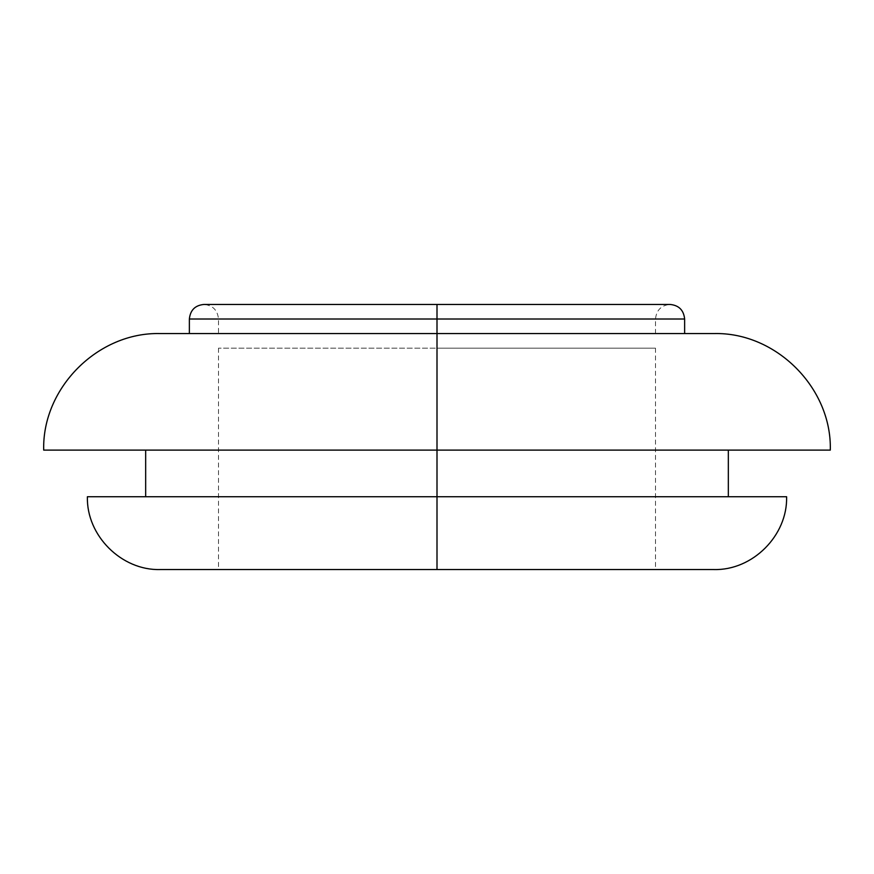 <?xml version="1.0" encoding="UTF-8"?>
<svg xmlns="http://www.w3.org/2000/svg" width="874" height="874" viewBox="0 0 874 874"><rect width="100%" height="100%" fill="white"/><g stroke="black" fill="none" stroke-linecap="round" stroke-linejoin="round"><path stroke-width="0.66" stroke-dasharray="4.37 3.28" d="M189.363 319.01L437 319.01L189.363 319.01L437 319.01L437 304.447L437 319.01L218.5 319.01L437 319.01L218.5 319.01L437 319.01L437 304.447L437 333.573L189.363 333.573L655.5 333.573L437 333.573L437 319.01L655.5 319.01L437 319.01L437 333.573L479.629 333.573L394.371 333.573L437 333.573L437 319.01L218.5 319.01L437 319.01L437 304.447L437 319.01L684.637 319.01L437 319.01L655.5 319.01L437 319.01L655.5 319.01L437 319.01L437 333.573L218.5 333.573L684.637 333.573L437 333.573L437 450.11L145.663 450.11L728.337 450.11L437 450.11L437 496.727L145.663 496.727L728.337 496.727L437 496.727L437 569.553L713.763 569.553L437 569.553L437 348.147L218.5 348.147L437 348.147L437 569.553L218.5 569.553L437 569.553L437 496.727L786.6 496.727L437 496.727L437 450.11L830.3 450.11L437 450.11L437 333.573L713.763 333.573L437 333.573L437 319.01L684.637 319.01M87.4 496.727L786.6 496.727M437 496.727L87.4 496.727L437 496.727M713.763 569.553L160.237 569.553M437 569.553L218.5 569.553L655.5 569.553L437 569.553L437 348.147L437 569.553L655.5 569.553L437 569.553M437 348.147L655.5 348.147L437 348.147M394.371 333.573L218.5 333.573L394.371 333.573M160.237 333.573L713.763 333.573M437 333.573L160.237 333.573L437 333.573M830.3 450.11L43.7 450.11M437 450.11L145.663 450.11L437 450.11M655.5 333.573L655.5 319.01C656.407 310.15 661.268 305.299 670.063 304.447L203.937 304.447C212.732 305.299 217.593 310.15 218.5 319.01L218.5 333.573M218.5 348.147L218.5 569.553M655.5 348.147L655.5 569.553"/><path stroke-width="1.31" d="M437 333.573L713.763 333.573L437 333.573L437 450.11L830.3 450.11L437 450.11L437 496.727L786.6 496.727L437 496.727L437 569.553L713.763 569.553L437 569.553L437 319.01L437 333.573L160.237 333.573C98.052 331.901 42.028 387.925 43.7 450.11L830.3 450.11C831.972 387.925 775.948 331.901 713.763 333.573L437 333.573M684.637 319.01L437 319.01L684.637 319.01L437 319.01L437 304.447L437 319.01L189.363 319.01C190.281 310.15 195.131 305.299 203.937 304.447L670.063 304.447C678.869 305.299 683.719 310.15 684.637 319.01L684.637 333.573M437 496.727L87.4 496.727C86.286 535.5 121.453 570.667 160.237 569.553L713.763 569.553C752.547 570.667 787.714 535.5 786.6 496.727L437 496.727M728.337 496.727L728.337 450.11M145.663 496.727L145.663 450.11M189.363 333.573L189.363 319.01"/></g></svg>
